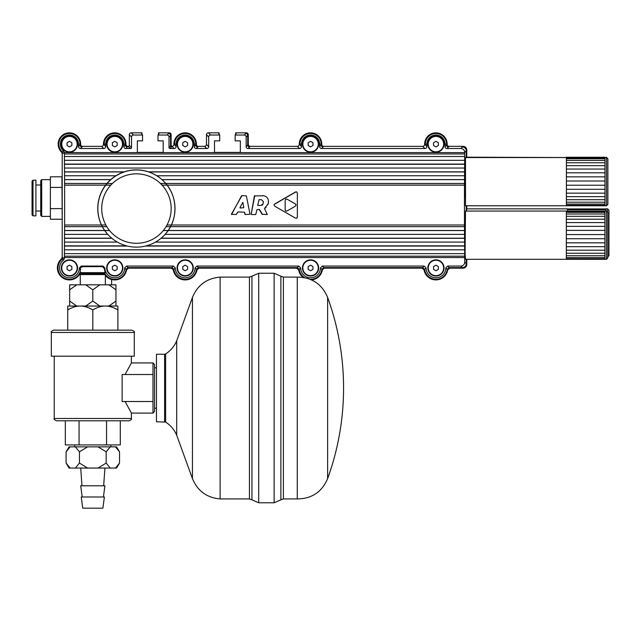 <?xml version="1.0" encoding="UTF-8"?>
<svg xmlns="http://www.w3.org/2000/svg" width="641" height="641" viewBox="0 0 641 641"><rect width="100%" height="100%" fill="white"/><g stroke="black" fill="none" stroke-linecap="round" stroke-linejoin="round"><path stroke-width="0.96" d="M67.041 145.507L67.041 142.727L69.452 141.332L71.864 142.727L71.864 145.507L69.452 146.901L67.041 145.507M77.168 144.121A7.716 7.716 0 0 1 69.452 151.837A7.716 7.716 0 0 1 61.736 144.121A7.716 7.716 0 0 1 69.452 136.405A7.716 7.716 0 0 1 77.168 144.121M112.367 145.507L112.367 142.727L114.779 141.332L117.191 142.727L117.191 145.507L114.779 146.901L112.367 145.507M122.495 144.121A7.716 7.716 0 0 1 114.779 151.837A7.716 7.716 0 0 1 107.063 144.121A7.716 7.716 0 0 1 114.779 136.405A7.716 7.716 0 0 1 122.495 144.121M62.802 258.155L62.866 257.666L64.404 258.443L64.404 257.538A154.273 4.038 -90 0 0 64.421 256.176L64.613 224.999A154.257 4.038 -90 0 0 64.613 185.145L64.421 153.968A154.273 4.038 -90 0 0 64.404 152.606L62.866 153.359L62.241 151.941L63.699 151.164L64.404 152.654M171.331 224.999L464.501 224.999A154.257 4.038 -90 0 1 464.501 185.145L464.701 153.968A154.273 4.038 -90 0 1 464.709 152.606L464.709 152.382A3.862 3.854 135 0 0 460.855 148.528L446.961 148.528A1.931 1.931 -45 0 1 445.038 146.597L445.038 144.121A9.094 9.094 0 0 0 435.944 135.027A9.094 9.094 0 0 0 426.85 144.121L426.85 146.597A1.931 1.931 -135 0 1 424.919 148.528L321.582 148.528A1.931 1.931 -45 0 1 319.659 146.597L319.659 144.121A9.094 9.094 0 0 0 310.565 135.027A9.094 9.094 0 0 0 301.47 144.121L301.47 146.597A1.931 1.931 -135 0 1 299.539 148.528L248.091 148.528A1.931 1.931 -45 0 1 246.168 146.597L246.168 136.95A1.931 1.931 135 0 0 244.237 135.027L235.135 135.027L236.168 133.488L235.672 132.831L246.344 132.831A1.931 1.931 135 0 1 248.275 134.754L247.706 135.323M295.277 218.052L274.877 206.274L274.028 204.912L274.877 203.87L295.277 192.092L296.775 191.971L297.352 193.294L297.352 216.85L296.839 218.132L295.277 218.052L274.877 206.274M244.541 212.211L238.091 211.891L236.072 214.543L231.377 214.27L241.977 195.601L246.368 195.922L250.022 214.238L245.255 214.543L244.541 212.211L244.886 214.23M254.789 195.601L251.192 214.214L254.397 195.938L264.052 195.745M268.475 201.314L268.395 202.219C268.595 198.293 266.728 196.082 262.794 195.609M268.395 202.219L268.082 203.998L264.469 208.501L267.313 214.543L262.065 214.246L259.148 209.375L256.945 209.703L255.759 214.543L251.464 214.543M285.165 209.679L285.678 210.961L286.856 211.057L295.229 206.274L296.086 205.072L295.229 203.87L287.04 199.159L285.878 199.063L285.165 200.385L285.165 209.735M263.074 203.782L261.087 205.432L257.69 205.432L259.036 199.663L261.424 199.672L263.411 201.659L263.074 203.782L263.411 201.659M256.945 209.703L255.759 214.543M259.637 209.663L262.554 214.543M268.082 203.998L267.922 204.663M266.039 207.548L265.542 207.924M261.087 205.432L262.313 205.016M262.441 204.912L263.01 204.014M274.276 204.375L296.046 191.819M82.16 267.009C79.788 267.986 79.684 267.874 81.848 266.68L102.424 266.624L104.275 268.531L105.172 272.665M105.268 272.665L80.285 272.665L80.285 267.882M69.661 289.804L69.661 284.82L76.72 284.82L69.661 289.804L69.661 301.046L76.72 306.037M99.868 284.82L92.809 289.804L85.75 284.82L115.957 284.82L115.957 289.804L108.898 284.82M69.661 306.037L69.661 301.046M85.75 306.037L92.809 301.046L99.868 306.037M108.898 306.037L115.957 301.046L115.957 306.037M115.957 289.804L115.957 301.046M105.348 284.82L105.348 274.596L80.269 274.596L80.269 284.82M92.809 289.804L92.809 301.046M76.72 284.82L85.75 284.82M104.387 468.026L81.239 468.026M80.71 468.066L81.96 485.798M103.417 496.983L104.916 485.798L80.71 485.798L82.2 496.983M104.387 496.983L81.239 496.983L82.729 508.169L102.889 508.169L104.387 496.983M66.079 463.074L70.157 468.066L69.084 468.066L66.079 463.074L66.079 451.833L70.157 446.849L69.084 446.849L66.079 451.833M79.444 463.074L87.601 468.066L75.374 468.066L79.444 463.074L79.444 451.833L75.374 446.849L87.601 446.849L79.444 451.833M106.174 463.074L110.252 468.066L98.025 468.066L106.174 463.074L106.174 451.833L98.025 446.849L110.252 446.849L106.174 451.833M119.538 463.074L116.534 468.066L115.46 468.066L119.538 463.074L119.538 451.833L115.46 446.849L116.534 446.849L119.538 451.833M115.46 446.849L110.252 446.849M115.46 468.066L110.252 468.066M98.025 446.849L87.601 446.849M98.025 468.066L87.601 468.066M75.374 446.849L70.157 446.849M75.374 468.066L70.157 468.066M65.326 420.808L65.326 444.918L120.3 444.918L120.3 420.808M164.593 421.77L164.593 354.257L156.468 354.257L156.468 421.77L165.634 422.074C170.666 425.344 174.36 429.742 176.716 435.271L192.444 478.619L192.444 297.408L176.716 340.756L176.716 435.271M192.444 297.408C197.58 285.061 206.803 278.29 220.119 277.104L220.119 498.922C206.803 497.737 197.58 490.966 192.444 478.619M251.953 276.167L258.7 273.242L258.7 502.784L251.953 499.86L251.953 276.167L249.437 277.104L249.437 498.922L251.953 499.86M258.7 273.242L274.132 273.242L274.132 502.784L258.7 502.784M297.272 317.984L297.272 498.922L283.386 498.922L283.386 277.104L297.272 277.104L297.272 317.984M327.623 478.619A265.43 265.43 0 0 0 327.623 297.408L327.623 478.619C321.918 491.984 311.806 498.754 297.272 498.922M79.067 420.808L79.067 444.918M106.55 420.808L106.55 444.918M51.336 332.463C50.759 331.878 51.528 331.109 53.652 330.147L131.966 330.147C134.089 331.109 134.858 331.878 134.281 332.463L134.281 356.188L51.336 356.188L51.336 332.463L134.281 332.463M122.127 374.512L152.991 374.512L152.991 401.514L122.127 401.514L122.127 374.512M131.389 356.188L131.389 362.934L152.991 362.934L152.991 374.512M125.091 401.514L131.389 413.092L131.389 418.493C131.974 419.062 131.205 419.831 129.073 420.808L56.544 420.808C54.429 419.847 53.652 419.07 54.229 418.493L131.389 418.493M125.091 374.512L131.389 362.934M152.991 362.934L154.537 364.481L154.537 411.546L152.991 413.092L152.991 401.514M117.888 309.915C113.401 307.303 109.218 306.005 105.348 306.037L117.888 306.037L117.888 330.147M80.269 306.037C76.399 306.005 72.217 307.303 67.738 309.915L67.738 306.037L105.348 306.037C101.478 306.005 97.296 307.303 92.809 309.915C88.322 307.303 84.147 306.005 80.269 306.037M67.738 330.147L67.738 309.915M92.809 330.147L92.809 309.915M80.774 269.292L79.316 267.978L81.239 266.055L81.848 266.68M102.424 266.624L102.985 266.055L104.916 267.978L104.275 268.531M81.239 266.055L102.985 266.055M285.317 210.496L286.319 211.161M297.352 216.85L297.16 217.74M295.958 204.575L295.229 203.87M242.699 202.476L239.95 207.724L242.699 202.476M240.119 208.005L243.78 207.692L242.907 202.508M237.619 212.171L236.537 214.262M231.545 214.543L241.513 195.882M165.13 234.334A38.58 38.58 135.1 0 0 163.751 181.323A38.58 38.58 135.1 0 0 109.194 181.235A38.58 38.58 135.1 0 0 109.106 235.792A38.58 38.58 135.1 0 0 165.13 234.334C178.735 219.895 178.094 195.04 163.751 181.323L163.655 181.227A38.58 38.58 -44.9 0 0 102.159 190.577A38.58 38.58 -44.9 0 0 109.01 235.696L109.106 235.792M235.672 134.113L235.367 134.69M219.486 134.69L219.086 133.977M64.404 258.443L63.619 259.998L62.169 259.172A11.362 11.362 0 0 0 58.043 267.93A11.41 11.41 0 0 1 62.169 259.172L62.634 258.587M142.23 134.538L141.933 133.977M158.519 134.113L158.311 134.538M196.979 266.055L298.77 266.055L300.701 267.978L299.235 269.292L297.32 267.593L198.422 267.593L196.507 269.292L195.048 267.978L196.979 266.055L198.91 268.162L296.743 268.162L297.232 267.593M321.197 144.97L321.766 144.073A11.242 11.242 0 0 0 310.516 132.831A11.242 11.242 0 0 0 299.275 144.073L301.47 146.597M300.701 267.978A9.863 9.863 0 0 0 310.565 277.817A9.863 9.863 0 0 0 320.428 267.978L322.359 266.055L324.29 268.162L422.123 268.162L422.611 267.593M219.086 134.081L219.086 132.831L218.653 133.488L219.719 135.027L210.617 135.027A1.931 1.931 45 0 0 208.686 136.95L206.49 134.754L206.49 144.401L208.686 146.597A1.931 1.931 -135 0 1 206.763 148.528L196.202 148.528A1.931 1.931 -45 0 1 194.279 146.597L194.279 144.121A9.094 9.094 0 0 0 185.185 135.027A9.094 9.094 0 0 0 176.091 144.121L176.091 146.597A1.931 1.931 -135 0 1 174.16 148.528L169.969 148.528A0.962 0.962 135 0 1 169.008 147.566L169.008 136.95A1.931 1.931 135 0 0 167.077 135.027L157.982 135.027L159.008 133.488L158.519 132.831L158.519 134.217M322.359 266.055L424.15 266.055L426.073 267.978A9.863 9.863 0 0 0 435.944 277.817A9.863 9.863 0 0 0 445.807 267.978L447.738 266.055L449.67 268.162L462.962 268.162A3.862 3.854 -135 0 0 466.816 264.3L466.816 259.301M125.412 144.97L125.981 144.073A11.242 11.242 0 0 0 114.731 132.831A11.242 11.242 0 0 0 103.489 144.073L105.685 146.597A1.931 1.931 -135 0 1 103.754 148.528L80.47 148.528A1.931 1.931 -45 0 1 78.547 146.597L78.547 144.121A9.094 9.094 0 0 0 65.55 135.9A9.094 9.094 0 0 0 63.699 151.164M128.016 267.593L128.504 268.162L171.363 268.162L173.27 269.789A12.019 12.019 0 0 0 197.011 269.789L198.91 268.162M62.866 153.295L62.209 153.576L62.209 257.361L61.544 258.82A12.019 12.019 0 0 0 62.289 277.593A12.019 12.019 0 0 0 80.429 272.697M446.577 144.97L447.146 144.073A11.242 11.242 0 0 0 435.896 132.831A11.242 11.242 0 0 0 424.654 144.073L426.85 146.597M141.933 134.081L141.933 132.831L131.261 132.831A1.931 1.931 45 0 0 129.338 134.754L129.338 145.363L131.533 147.566A0.962 0.962 45 0 1 130.572 148.528L125.804 148.528A1.931 1.931 -45 0 1 123.873 146.597L123.873 144.121A9.094 9.094 0 0 0 114.779 135.027A9.094 9.094 0 0 0 105.685 144.121L105.685 146.597M195.817 144.97L196.386 144.073A11.242 11.242 0 0 0 185.137 132.831A11.242 11.242 0 0 0 173.895 144.073L176.091 146.597M170.546 145.932L171.059 145.427A350.531 9.174 90 0 0 171.115 145.363L172.197 146.316A176.555 13.798 -89.9 0 1 172.02 146.388L171.427 146.981M171.059 145.427A0.962 0.962 -135 0 0 172.02 146.388L174.16 148.528M244.237 135.027L246.344 132.831M425.303 144.073L425.303 144.121A10.633 10.633 0 0 1 435.92 133.488A10.593 10.593 0 0 0 425.303 144.073L424.654 144.073M447.146 144.401A1.931 1.931 -45 0 0 449.069 146.332L448.412 146.981M141.933 132.831L141.493 133.488L142.558 135.027L133.464 135.027A1.931 1.931 45 0 0 131.533 136.95L131.533 147.566M310.54 133.488A10.593 10.593 0 0 0 299.932 144.073L299.932 144.121A10.633 10.633 0 0 1 310.54 133.488A10.633 10.633 0 0 1 321.197 144.121L321.197 145.058A1.931 1.931 135 0 0 323.128 146.989L321.582 148.528M125.981 144.401A1.931 1.931 -45 0 0 127.904 146.332L127.255 146.981M206.763 148.528L204.559 146.332A1.931 1.931 -135 0 0 206.49 144.401M206.49 134.754A1.931 1.931 45 0 1 208.421 132.831L210.617 135.027M247.706 144.97L248.275 144.401L248.275 134.754M424.919 148.528L422.723 146.332A1.931 1.931 -135 0 0 424.654 144.401M172.197 146.316A1.931 1.931 -135 0 0 173.895 144.401M422.723 146.332L323.689 146.332L323.04 146.981M173.855 269.212L173.27 269.789M171.363 268.162L171.86 267.593M105.348 275.414A12.019 12.019 0 0 0 126.606 269.789L128.504 268.162M126.606 269.789L126.021 269.212M130.572 148.528L127.904 146.332M466.712 157.542L466.816 150.186A3.862 3.854 135 0 0 462.962 146.332L449.069 146.332M460.855 148.528L462.962 146.332M299.235 269.212L298.65 269.789A12.019 12.019 0 0 0 303.153 277.409M296.743 268.162L298.65 269.789M104.491 274.196A12.019 12.019 0 0 0 104.747 274.596M80.085 144.97L80.646 144.073A11.242 11.242 0 0 0 64.997 133.729A11.242 11.242 0 0 0 61.616 152.189L62.241 151.869M69.428 133.488A10.593 10.593 0 0 0 58.812 144.097A10.633 10.633 0 0 1 69.428 133.488A10.633 10.633 0 0 1 80.085 144.121L80.085 145.058A1.931 1.931 135 0 0 82.008 146.989L80.47 148.528M80.646 144.401A1.931 1.931 -45 0 0 82.577 146.332L81.92 146.981M128.368 146.332A0.962 0.962 -135 0 0 129.338 145.363M62.169 259.156L61.544 258.82M167.077 135.027L169.184 132.831L158.519 132.831M174.552 144.073L174.552 144.121A10.633 10.633 0 0 1 185.161 133.488A10.593 10.593 0 0 0 174.552 144.073L173.895 144.073M321.766 144.401A1.931 1.931 -45 0 0 323.689 146.332M197.011 269.789L196.426 269.212M299.539 148.528L297.344 146.332A1.931 1.931 -135 0 0 299.275 144.401M311.494 279.885A12.019 12.019 0 0 0 322.383 269.789L321.806 269.212M204.559 146.332L198.309 146.332L197.66 146.981M322.383 269.789L324.29 268.162M208.686 136.95L208.686 146.597M297.344 146.332L250.198 146.332L249.541 146.981M62.209 153.576L61.616 152.189M103.754 148.528L101.558 146.332L82.577 146.332M114.755 133.488A10.593 10.593 0 0 0 104.146 144.073L104.146 144.121A10.633 10.633 0 0 1 114.755 133.488A10.633 10.633 0 0 1 125.412 144.121L125.412 145.058A1.931 1.931 135 0 0 127.343 146.989L125.804 148.528M171.115 145.363L171.115 134.754A1.931 1.931 135 0 0 169.184 132.831M196.386 144.401A1.931 1.931 -45 0 0 198.309 146.332M219.086 132.831L208.421 132.831M424.614 269.212L424.03 269.789A12.019 12.019 0 0 0 447.763 269.789L449.67 268.162M447.763 269.789L447.186 269.212M101.558 146.332A1.931 1.931 -135 0 0 103.489 144.401M248.275 144.401A1.931 1.931 -45 0 0 250.198 146.332M422.123 268.162L424.03 269.789M235.672 134.217L235.672 132.831M466.536 211.073L466.816 205.761M606.314 157.542L604.767 157.55M566.187 157.542L466.816 157.189M604.767 157.341L566.187 157.341M604.767 157.237L566.187 157.237M607.596 257.081L608.95 255.727L608.95 210.208L607.596 208.854L607.596 211.698M567.477 211.081L567.477 208.854L466.8 208.854M607.596 208.854L606.057 208.854L606.057 211.073M606.057 209.735L567.477 209.735M606.057 208.966L567.477 208.966M606.057 208.934L567.477 208.934M114.779 136.02A8.101 8.101 0 0 1 122.88 144.121A8.101 8.101 0 0 1 114.779 152.221A8.101 8.101 0 0 1 106.678 144.121A8.101 8.101 0 0 1 114.779 136.02M435.944 136.02A8.101 8.101 0 0 1 444.045 144.121A8.101 8.101 0 0 1 435.944 152.221A8.101 8.101 0 0 1 427.843 144.121A8.101 8.101 0 0 1 435.944 136.02M69.452 136.02A8.101 8.101 0 0 1 77.553 144.121A8.101 8.101 0 0 1 69.452 152.221A8.101 8.101 0 0 1 61.344 144.121A8.101 8.101 0 0 1 69.452 136.02M185.185 136.02A8.101 8.101 0 0 1 193.286 144.121A8.101 8.101 0 0 1 185.185 152.221A8.101 8.101 0 0 1 177.084 144.121A8.101 8.101 0 0 1 185.185 136.02M310.565 136.02A8.101 8.101 0 0 1 318.665 144.121A8.101 8.101 0 0 1 310.565 152.221A8.101 8.101 0 0 1 302.464 144.121A8.101 8.101 0 0 1 310.565 136.02M185.185 259.853A8.101 8.101 0 0 1 193.286 267.954A8.101 8.101 0 0 1 185.185 276.055A8.101 8.101 0 0 1 177.084 267.954A8.101 8.101 0 0 1 185.185 259.853M310.565 259.853A8.101 8.101 0 0 1 318.665 267.954A8.101 8.101 0 0 1 310.565 276.055A8.101 8.101 0 0 1 302.464 267.954A8.101 8.101 0 0 1 310.565 259.853M114.779 259.853A8.101 8.101 0 0 1 122.88 267.954A8.101 8.101 0 0 1 114.779 276.055A8.101 8.101 0 0 1 106.678 267.954A8.101 8.101 0 0 1 114.779 259.853M69.452 259.853A8.101 8.101 0 0 1 77.553 267.954A8.101 8.101 0 0 1 69.452 276.055A8.101 8.101 0 0 1 61.344 267.954A8.101 8.101 0 0 1 69.452 259.853M435.944 259.853A8.101 8.101 0 0 1 444.045 267.954A8.101 8.101 0 0 1 435.944 276.055A8.101 8.101 0 0 1 427.843 267.954A8.101 8.101 0 0 1 435.944 259.853M142.558 135.027L142.558 140.844L137.35 140.844L137.35 152.406L163.191 152.406L163.191 140.844L157.982 140.844L157.982 135.027M169.008 147.566L170.546 146.02A0.962 0.962 135 0 0 171.516 146.989L169.969 148.528M219.719 135.027L219.719 140.844L214.511 140.844L214.511 152.406L240.343 152.406L240.343 140.844L235.135 140.844L235.135 135.027M246.168 146.597L247.706 145.058L247.706 135.411L246.168 136.95M310.268 279.356A11.41 11.41 0 0 0 321.886 269.292L323.801 267.593L422.699 267.593L424.15 266.055M58.812 144.097A10.633 10.633 0 0 0 62.241 151.941M445.038 146.597L446.577 145.058A1.931 1.931 135 0 0 448.508 146.989L446.961 148.528M194.279 146.597L195.817 145.058L195.817 144.121A10.633 10.633 0 0 0 185.161 133.488M126.573 266.055L128.024 267.593L126.109 269.292L124.642 267.978L126.573 266.055L173.391 266.055L175.322 267.978L173.855 269.292L171.94 267.593L173.391 266.055M168.623 133.488A1.931 1.931 -45 0 1 170.546 135.411L169.008 136.95M426.073 267.978L424.614 269.292A11.41 11.41 0 0 0 447.266 269.292L445.807 267.978M424.614 269.292L422.699 267.593M63.619 259.998A9.863 9.863 0 0 0 64.981 276.752A9.863 9.863 0 0 0 79.316 267.978M58.043 267.93A11.41 11.41 0 0 0 80.285 271.52M446.577 145.058L446.577 144.121A10.633 10.633 0 0 0 435.92 133.488M128.024 267.593L171.94 267.593M245.775 133.488A1.931 1.931 -45 0 1 247.706 135.411M447.738 266.055L460.855 266.055A3.862 3.854 45 0 0 464.709 262.193L466.247 263.739A3.862 3.854 -135 0 1 462.393 267.593L449.181 267.593L447.266 269.292M104.619 273.146A11.41 11.41 0 0 0 126.109 269.292M104.916 267.978A9.863 9.863 0 0 0 114.779 277.817A9.863 9.863 0 0 0 124.642 267.978M170.546 146.02L170.546 135.411M247.706 145.058A1.931 1.931 135 0 0 249.637 146.989L248.091 148.528M299.235 269.292A11.41 11.41 0 0 0 304.555 277.649M321.886 269.292L320.428 267.978M195.817 145.058A1.931 1.931 135 0 0 197.749 146.989L196.202 148.528M175.322 267.978A9.863 9.863 0 0 0 185.185 277.817A9.863 9.863 0 0 0 195.048 267.978M173.855 269.292A11.41 11.41 0 0 0 196.507 269.292M462.393 146.989A3.862 3.854 -45 0 1 466.247 150.843L464.709 152.382M464.501 224.999L464.701 256.176A154.273 4.038 -90 0 0 464.709 257.538L64.404 257.538M64.404 152.606L464.709 152.606M464.709 262.193L464.709 257.538M466.816 264.3L466.247 263.739L466.247 259.301M466.247 211.073L466.247 205.761M466.247 157.542L466.247 150.843M465.078 248.307L465.078 222.058M566.34 259.301L465.502 259.301L465.078 253.067L465.502 211.073L566.34 211.073L566.34 259.293L606.466 259.301L607.812 257.946L607.812 212.427L607.812 257.946M465.142 197.284L465.142 166.019M566.404 205.761L465.502 205.761L465.502 157.542L566.404 157.542L566.404 205.753L604.984 205.761L606.53 205.761L607.876 204.415L607.876 158.888L606.53 157.542L606.53 205.761M566.404 157.55L604.984 157.542L604.984 205.753M604.984 205.28L566.404 205.28M604.984 204.086L566.404 204.086M604.984 202.211L566.404 202.211M604.984 199.712L566.404 199.712M604.984 196.659L566.404 196.659M604.984 193.157L566.404 193.157M604.984 189.303L566.404 189.303M604.984 185.217L566.404 185.217M604.984 181.018L566.404 181.018M604.984 176.844L566.404 176.844M604.984 172.814L566.404 172.814M604.984 169.056L566.404 169.056M604.984 165.674L566.404 165.674M604.984 162.782L566.404 162.782M604.984 160.458L566.404 160.458M604.984 158.784L566.404 158.784M604.984 157.806L566.404 157.806M566.34 211.081L604.92 211.073L604.92 259.293M604.92 258.812L566.34 258.812M604.92 257.618L566.34 257.618M604.92 255.743L566.34 255.743M604.92 253.243L566.34 253.243M604.92 250.198L566.34 250.198M604.92 246.689L566.34 246.689M604.92 242.835L566.34 242.835M604.92 238.748L566.34 238.748M604.92 234.558L566.34 234.558M604.92 230.375L566.34 230.375M604.92 226.345L566.34 226.345M604.92 222.587L566.34 222.587M604.92 219.206L566.34 219.206M604.92 216.313L566.34 216.313M604.92 213.998L566.34 213.998M604.92 212.323L566.34 212.323M604.92 211.338L566.34 211.338M62.209 219.23L61.945 176.796L50.375 176.796L50.375 187.404L61.945 187.404M61.945 219.23L50.375 219.23L50.375 187.404M61.945 208.621L50.375 208.621M33.012 180.177L35.904 180.177L35.904 215.857L33.012 215.857L33.012 180.177L32.05 181.139L32.05 214.895L33.012 215.857M41.697 179.64L40.728 180.602L40.728 215.424L41.697 216.394L41.697 179.64L50.375 179.64M111.614 279.516L111.614 284.82M182.773 269.348L182.773 266.56L185.185 265.174L187.597 266.56L187.597 269.348L185.185 270.742L182.773 269.348M192.901 267.954A7.716 7.716 0 0 1 185.185 275.67A7.716 7.716 0 0 1 177.469 267.954A7.716 7.716 0 0 1 185.185 260.238A7.716 7.716 0 0 1 192.901 267.954M182.773 145.507L182.773 142.727L185.185 141.332L187.597 142.727L187.597 145.507L185.185 146.901L182.773 145.507M192.901 144.121A7.716 7.716 0 0 1 185.185 151.837A7.716 7.716 0 0 1 177.469 144.121A7.716 7.716 0 0 1 185.185 136.405A7.716 7.716 0 0 1 192.901 144.121M67.041 269.348L67.041 266.56L69.452 265.174L71.864 266.56L71.864 269.348L69.452 270.742L67.041 269.348M77.168 267.954A7.716 7.716 0 0 1 69.452 275.67A7.716 7.716 0 0 1 61.736 267.954A7.716 7.716 0 0 1 69.452 260.238A7.716 7.716 0 0 1 77.168 267.954M308.153 145.507L308.153 142.727L310.565 141.332L312.976 142.727L312.976 145.507L310.565 146.901L308.153 145.507M318.281 144.121A7.716 7.716 0 0 1 310.565 151.837A7.716 7.716 0 0 1 302.848 144.121A7.716 7.716 0 0 1 310.565 136.405A7.716 7.716 0 0 1 318.281 144.121M433.532 269.348L433.532 266.56L435.944 265.174L438.356 266.56L438.356 269.348L435.944 270.742L433.532 269.348M443.66 267.954A7.716 7.716 0 0 1 435.944 275.67A7.716 7.716 0 0 1 428.228 267.954A7.716 7.716 0 0 1 435.944 260.238A7.716 7.716 0 0 1 443.66 267.954M112.367 269.348L112.367 266.56L114.779 265.174L117.191 266.56L117.191 269.348L114.779 270.742L112.367 269.348M122.495 267.954A7.716 7.716 0 0 1 114.779 275.67A7.716 7.716 0 0 1 107.063 267.954A7.716 7.716 0 0 1 114.779 260.238A7.716 7.716 0 0 1 122.495 267.954M433.653 145.707L433.428 142.927L435.712 141.341L438.228 142.534L438.46 145.307L436.168 146.893L433.653 145.707M443.628 143.488A7.716 7.716 0 0 1 436.577 151.805A7.716 7.716 0 0 1 428.252 144.754A7.716 7.716 0 0 1 435.311 136.429A7.716 7.716 0 0 1 443.628 143.488M308.153 269.348L308.153 266.56L310.565 265.174L312.976 266.56L312.976 269.348L310.565 270.742L308.153 269.348M318.281 267.954A7.716 7.716 0 0 1 310.565 275.67A7.716 7.716 0 0 1 302.848 267.954A7.716 7.716 0 0 1 310.565 260.238A7.716 7.716 0 0 1 318.281 267.954M64.613 185.145L105.597 185.145M105.765 185.145L110.797 185.145M162.069 185.145L167.069 185.145M167.093 185.145L464.501 185.145M64.613 224.999L101.478 224.999M101.526 224.999L105.853 224.999M167.021 224.999L171.195 224.999M81.127 274.596L81.127 273.619L104.491 273.619L105.236 272.681M164.593 354.257L165.634 353.952L165.634 422.074M274.132 273.242L280.87 276.167L280.87 499.86L274.132 502.784M162.261 231.77A34.718 34.718 -44.9 0 1 103.425 219.334A34.718 34.718 -44.9 0 1 143.616 174.592A34.718 34.718 -44.9 0 1 162.261 231.77M426.85 144.121L425.303 144.121M131.261 132.831L133.464 135.027M131.533 136.95L129.338 134.754M299.932 144.073L299.275 144.073M321.197 144.073L321.766 144.073M446.577 144.073L447.146 144.073M462.962 268.162L460.855 266.055M466.816 150.186L466.247 150.755M80.085 144.073L80.646 144.073M301.47 144.121L299.932 144.121M62.209 257.361L62.866 257.666M125.412 144.073L125.981 144.073M176.091 144.121L174.552 144.121M195.817 144.073L196.386 144.073M104.146 144.073L103.489 144.073M171.115 134.754L170.546 135.323M105.685 144.121L104.146 144.121M319.659 144.121L321.197 144.121M78.547 144.121L80.085 144.121M123.873 144.121L125.412 144.121M319.659 146.597L321.197 145.058M297.32 267.593L298.77 266.055M123.873 146.597L125.412 145.058M194.279 144.121L195.817 144.121M78.547 146.597L80.085 145.058M445.038 144.121L446.577 144.121M64.493 171.964L123.841 171.964M148.824 171.964L464.629 171.964M64.501 175.754L115.885 175.754M156.789 175.754L464.613 175.754L156.805 175.762M64.437 160.338L464.685 160.338M64.388 160.322L464.725 160.322M64.541 179.584L110.757 179.584M161.917 179.584L464.573 179.584M64.533 175.762L115.869 175.762M64.485 168.046L464.629 168.046M64.453 168.038L464.661 168.038M64.437 164.288L464.677 164.288M64.453 164.088L464.669 164.088M64.485 242.098L117.367 242.098L64.453 242.106M155.491 242.098L464.629 242.098L155.467 242.106M64.501 238.308L111.871 238.308M160.987 238.308L464.613 238.308M64.541 230.56L109.571 230.56M163.303 230.56L167.958 230.56M168.118 230.56L464.573 230.56M64.533 230.496L109.523 230.496M163.351 230.496L167.998 230.496M168.158 230.496L464.589 230.496M64.541 226.674L102.328 226.674L64.565 226.666M102.368 226.674L106.815 226.674L102.368 226.666M166.059 226.674L170.346 226.674L166.059 226.666M170.482 226.674L464.573 226.674L170.49 226.666M64.388 249.822L464.725 249.822M64.437 249.806L464.685 249.806M64.501 171.836L124.218 171.836M148.456 171.836L464.613 171.836M64.38 156.5L464.733 156.5M64.421 153.968L464.701 153.968M64.453 246.056L127.375 246.056M145.483 246.056L464.669 246.056M64.437 245.856L126.589 245.856M146.268 245.856L464.677 245.856M64.501 234.39L107.768 234.39M165.074 234.39L464.613 234.39M64.493 238.18L111.718 238.18M161.139 238.18L464.629 238.18M64.533 234.382L107.76 234.382M165.09 234.382L464.589 234.382M64.38 253.644L464.733 253.644M64.421 256.176L464.701 256.176M64.533 179.648L110.685 179.648M161.981 179.648L464.589 179.648M64.541 183.47L106.951 183.47M112.431 183.478L107.111 183.478L112.439 183.47M160.426 183.47L464.573 183.47L160.434 183.478M64.565 183.478L106.943 183.478M606.53 157.55L604.984 157.542M604.92 211.073L606.466 211.073L606.466 259.301M81.127 273.619L80.285 272.665M104.491 274.596L104.491 273.619M110.845 446.849L110.845 444.918M74.773 446.849L74.773 444.918M103.666 485.798L104.916 468.066M154.537 408.205L156.468 408.205M154.537 367.814L156.468 367.814M165.634 353.952C170.666 350.683 174.36 346.284 176.716 340.756M220.119 498.922L249.437 498.922M220.119 277.104L249.437 277.104M280.87 276.167L283.386 277.104M280.87 499.86L283.386 498.922M327.623 297.408C321.926 284.043 311.806 277.273 297.272 277.104M54.229 418.493L54.229 356.188M131.389 413.092L152.991 413.092M606.314 157.189L607.66 158.535M606.466 211.073L607.812 212.427M40.728 184.993L35.904 184.993M40.728 211.033L35.904 211.033M50.375 216.394L41.697 216.394"/></g></svg>
